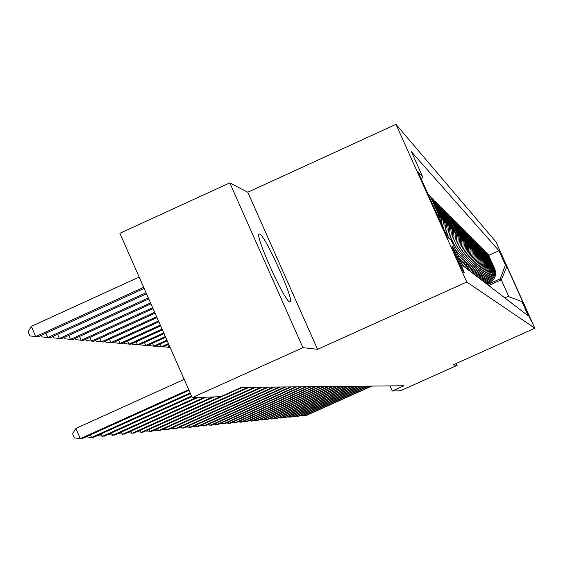 <?xml version="1.0" encoding="UTF-8"?>
<svg xmlns="http://www.w3.org/2000/svg" width="563" height="563" viewBox="0 0 563 563"><rect width="100%" height="100%" fill="white"/><g stroke="black" fill="none" stroke-linecap="round" stroke-linejoin="round"><path stroke-width="0.84" d="M289.776 301.874L290.121 301.845C294.822 301.17 265.131 235.095 259.67 234.074L259.107 234.109C254.722 235.461 285.033 302.408 289.776 301.874M464.137 272.893L464.179 272.907C465.122 273.414 452.891 246.249 452.026 245.932L451.976 245.911C451.069 245.503 463.391 272.83 464.137 272.893M229.795 182.891L302.915 347.652L317.567 349.334L247.783 192.222L229.795 182.891L119.884 233.3L192.229 397.633L220.745 396.69L241.351 387.393L404.009 385.761L392.263 391.032L400.49 390.757L457.163 365.345L456.304 363.438M247.783 192.222L395.965 124.353L496.01 241.956L534.85 328.208L466.762 282.007L395.965 124.353M524.976 307.145L531.549 321.719L524.836 307.208M508.868 296.68L501.274 279.818L500.19 278.84L505.433 265.074L498.98 250.746L411.419 151.75L422.616 176.691L421.511 179.597M505.433 265.074L506.897 266.637L523.126 302.676L521.88 301.592L508.086 296.384L504.779 297.869M422.616 176.691L417.985 171.743L447.24 236.896L451.202 240.331L462.462 265.391L528.347 315.963L521.88 301.592M302.915 347.652L192.229 397.633M317.567 349.334L466.762 282.007M534.85 328.208L453.095 364.88L457.163 365.345M389.976 385.901L392.263 391.032M488.663 285.504L501.274 279.818L506.897 266.637M487.459 284.575L500.19 278.84M486.685 283.984L489.458 282.739C494.997 279.551 496.749 274.934 494.729 268.896L488.248 254.483L487.051 253.8M485.841 283.337L488.635 282.077C494.201 278.868 495.968 274.223 493.934 268.143L487.41 253.646M485.053 282.732L487.861 281.465C493.462 278.235 495.243 273.562 493.195 267.446L486.629 252.857L485.405 252.154M484.18 282.063L487.009 280.789C492.646 277.538 494.441 272.837 492.379 266.679L485.77 251.992M483.371 281.444L486.214 280.156C491.886 276.89 493.688 272.154 491.619 265.961L484.968 251.182L483.716 250.472M482.484 280.761L485.341 279.466C491.056 276.173 492.871 271.408 490.781 265.173L484.089 250.303M481.647 280.121L484.532 278.819C490.274 275.504 492.104 270.712 490 264.441L483.265 249.472L481.984 248.74M480.732 279.417L483.638 278.108C489.423 274.772 491.26 269.944 489.141 263.632L482.364 248.564M479.88 278.762L482.801 277.446C488.621 274.09 490.472 269.234 488.346 262.879L481.52 247.713L480.204 246.96M478.944 278.045L481.879 276.714C487.741 273.337 489.606 268.445 487.459 262.048L480.598 246.784M478.064 277.369L481.02 276.039C486.925 272.633 488.797 267.714 486.643 261.274L479.732 245.911L478.775 244.954L478.374 245.137M477.1 276.63L480.077 275.286C486.024 271.859 487.903 266.904 485.735 260.423L478.775 244.954M476.199 275.94L479.197 274.589C485.179 271.141 487.072 266.151 484.891 259.627L477.888 244.053L476.91 243.075L476.495 243.258M475.214 275.18L478.233 273.815C484.25 270.346 486.165 265.321 483.962 258.755L476.91 243.075M474.285 274.47L477.325 273.097C483.385 269.607 485.306 264.547 483.096 257.931L475.995 242.153L474.996 241.14L474.567 241.337M473.272 273.688L476.333 272.309C482.435 268.79 484.37 263.695 482.139 257.038L474.996 241.14M472.322 272.964L475.397 271.57C481.541 268.023 483.49 262.9 481.252 256.193L474.053 240.197L473.019 239.155L472.582 239.352M471.273 272.161L474.377 270.761C480.563 267.186 482.526 262.027 480.267 255.271L473.019 239.155M470.295 271.408L473.42 270.001C479.648 266.405 481.625 261.204 479.352 254.406L472.054 238.184L470.992 237.114L470.541 237.319M469.225 270.585L472.371 269.163C478.641 265.539 480.633 260.31 478.346 253.456L470.992 237.114M468.219 269.811L471.386 268.382C477.698 264.737 479.704 259.466 477.403 252.569L469.999 236.115L468.909 235.017L468.444 235.228M467.114 268.966L470.302 267.524C476.664 263.85 478.684 258.537 476.361 251.591L468.909 235.017M466.08 268.171L469.289 266.721C475.7 263.02 477.734 257.671 475.39 250.676L467.888 233.99L466.762 232.857L466.284 233.075M464.939 267.298L468.177 265.835C474.63 262.105 476.685 256.721 474.327 249.669L466.762 232.857M463.877 266.475L467.135 265.004C473.638 261.253 475.7 255.827 473.328 248.726L465.714 231.794L464.552 230.633L464.06 230.858M462.702 265.581L465.988 264.096C472.54 260.31 474.616 254.849 472.223 247.692L464.552 230.633M462.068 264.526L464.911 263.245C471.512 259.43 473.603 253.927 471.196 246.721L463.469 229.542L462.279 228.339L461.773 228.571M461.519 263.308L463.729 262.309C470.379 258.466 472.491 252.914 470.063 245.658L462.279 228.339M461.006 262.161L462.624 261.429C469.324 257.558 471.449 251.971 469.007 244.659L461.16 227.22L459.936 225.981L459.415 226.22M460.443 260.901L461.407 260.458C468.156 256.559 470.302 250.929 467.839 243.561L459.936 225.981M459.908 259.719L460.267 259.557C467.065 255.63 469.225 249.951 466.741 242.526L458.782 224.82L457.522 223.546L456.98 223.792M498.98 250.746L488.663 255.405M438.971 218.479L428.19 194.474M428.499 194.334L430.266 196.114L439.654 217.001L440.977 222.941M442.412 226.136L441.174 218.437L431.87 197.726L431.138 198.056M431.87 197.726L433.573 199.443L443.053 220.583L444.073 225.151L443.771 229.162M444.911 231.71L445.551 227.22L444.812 222.758L435.122 200.998L434.418 201.315M435.122 200.998L436.768 202.652L446.424 224.391L447.099 229.352L446.058 234.264M447.05 236.467L448.472 231.231L447.881 225.854L438.26 204.158L437.578 204.468M438.26 204.158L439.851 205.762L449.394 227.29L449.964 232.709L448.472 237.966M449.844 239.155L451.322 233.941L450.759 228.564L441.293 207.212L440.639 207.508M441.293 207.212L442.828 208.76L452.216 229.936L452.765 235.299L451.273 240.485M452.152 242.449L454.024 237.016L453.574 231.302L444.221 210.161L443.588 210.449M444.221 210.161L445.706 211.66L455.017 232.744L455.347 238.818L453.06 244.462M453.855 246.235L455.537 243.49L456.537 240.429L456.565 235.095L447.057 213.018L446.445 213.293M447.057 213.018L448.493 214.461L456.966 233.321C459.091 238.67 458.324 243.589 454.679 248.065M455.404 249.683C459.464 245.179 460.4 240.119 458.205 234.489L449.802 215.777L449.204 216.044M449.802 215.777L451.188 217.177L459.528 235.735C461.794 241.661 460.668 246.868 456.157 251.365M456.825 252.843C461.744 248.389 463.046 243.061 460.731 236.861L452.455 218.451L451.878 218.711M452.455 218.451L453.799 219.809L462.012 238.072C464.384 244.56 462.885 250 457.515 254.385M458.127 255.75C463.905 251.45 465.587 245.925 463.173 239.162L455.024 221.041L454.468 221.294M455.024 221.041L456.333 222.357L464.412 240.338C466.868 247.382 464.982 252.991 458.761 257.164M459.324 258.417C465.953 254.385 468.022 248.712 465.545 241.393L457.522 223.546M305.202 414.635L305.603 415.536L371.158 386.091M303.71 415.311L306.371 415.452L371.77 386.084M301.304 415.015L301.712 415.93L368.082 386.127M299.769 415.705L302.5 415.853L368.709 386.119M297.306 415.395L297.721 416.339L364.93 386.155M295.73 416.106L298.531 416.261L365.563 386.148M293.203 415.797L293.633 416.761L361.692 386.19M291.592 416.521L294.456 416.676L362.347 386.183M288.995 416.198L289.431 417.19L358.371 386.218M287.341 416.944L290.283 417.106L359.039 386.218M284.674 416.613L285.124 417.633L354.964 386.253M282.978 417.38L285.997 417.542L355.654 386.246M280.24 417.042L280.705 418.091L351.46 386.288M278.495 417.823L281.599 417.999L352.171 386.281M275.687 417.479L276.159 418.555L347.871 386.324M273.892 418.281L277.08 418.457L348.596 386.317M271 417.929L271.493 419.034L344.176 386.366M269.163 418.752L272.436 418.935L344.922 386.359M266.193 418.386L266.693 419.526L340.376 386.401M264.3 419.238L267.664 419.428L341.143 386.394M261.246 418.858L261.76 420.033L336.47 386.443M259.304 419.731L262.759 419.928L337.265 386.436M256.158 419.344L256.693 420.554L332.459 386.478M254.159 420.244L257.713 420.448L333.268 386.471M250.922 419.843L251.471 421.089L328.32 386.521M248.867 420.772L252.527 420.976L329.158 386.514M245.531 420.357L246.094 421.638L324.07 386.563M243.413 421.314L247.185 421.525L324.928 386.556M239.979 420.892L240.556 422.208L319.685 386.612M237.797 421.87L241.682 422.095L320.572 386.598M234.257 421.434L234.855 422.792L315.167 386.654M232.012 422.447L236.01 422.672L316.082 386.647M228.36 421.997L228.979 423.397L310.516 386.704M226.044 423.038L230.168 423.27L311.459 386.69M222.279 422.574L222.913 424.016L305.716 386.753M219.894 423.643L224.144 423.89L306.687 386.739M216.002 423.165L216.656 424.657L300.762 386.802M213.539 424.277L217.923 424.53L301.761 386.788M209.52 423.777L210.203 425.325L295.645 386.851M206.98 424.924L211.512 425.192L296.68 386.844M202.828 424.411L203.532 426.008L290.36 386.908M200.21 425.593L204.883 425.867L291.43 386.894M195.917 425.065L196.642 426.712L284.899 386.957M193.208 426.282L198.035 426.571L286.004 386.95M188.767 425.741L189.513 427.444L279.255 387.013M185.959 427L190.956 427.296L280.402 387.006M181.363 426.437L182.145 428.204L273.414 387.077M178.471 427.739L183.637 428.049L274.596 387.062M173.707 427.155L174.509 428.985L267.362 387.133M170.709 428.506L176.057 428.823L268.593 387.126M165.775 427.894L166.606 429.794L261.098 387.196M162.672 429.295L168.21 429.632L262.372 387.182M157.549 428.668L158.414 430.639L254.603 387.267M154.332 430.118L160.075 430.463L255.926 387.253M149.026 429.463L149.92 431.511L247.868 387.33M145.69 430.969L151.644 431.328L249.24 387.316M140.173 430.287L141.102 432.412L220.253 396.711M136.71 431.849L142.896 432.229L242.301 387.386M130.982 431.145L131.946 433.355L212.596 396.957M127.386 432.764L133.804 433.158L214.151 396.908M121.425 432.032L122.431 434.326L204.636 397.225M117.695 433.714L124.367 434.129L206.255 397.168M111.488 432.954L112.537 435.347L196.367 397.499M107.603 434.706L114.542 435.136L198.042 397.443M101.143 433.911L102.234 436.402L191.54 396.07M97.103 435.734L104.324 436.184L191.807 396.683M90.362 434.903L91.502 437.5L190.16 392.932M86.16 436.804L91.502 437.5L93.683 437.282L190.442 393.572M169.892 346.899L168.907 347.343L170.132 347.441M167.739 344.697L168.907 347.343L164.276 346.857L164.058 346.365M168.428 343.571L161.454 346.738L162.96 346.864L168.724 344.246M160.244 344L161.454 346.738L156.753 346.245L156.514 345.696M166.915 340.136L153.748 346.118L155.311 346.245L167.225 340.833M152.496 343.282L153.748 346.118L148.977 345.612L148.709 344.999M165.353 336.575L145.775 345.471L147.393 345.605L165.67 337.3M144.487 342.536L145.775 345.471L140.933 344.957L140.637 344.282M163.727 332.895L137.52 344.802L139.195 344.936L164.058 333.641M136.19 341.762L137.52 344.802L132.608 344.282L132.284 343.536M162.045 329.081L128.976 344.106L130.715 344.246L162.39 329.855M127.59 340.953L128.976 344.106L123.987 343.585L123.628 342.761M160.307 325.118L120.123 343.388L121.918 343.536L160.659 325.921M118.687 340.122L120.123 343.388L115.056 342.853L114.655 341.952M158.499 321.016L110.939 342.649L112.804 342.797L158.865 321.846M109.447 339.25L110.939 342.649L105.788 342.1L105.358 341.115M156.62 316.751L101.41 341.875L103.346 342.03L157 317.616M99.862 338.349L101.41 341.875L96.174 341.319L95.703 340.242M154.67 312.317L91.509 341.072L93.521 341.234L155.064 313.218M89.904 337.406L91.509 341.072L86.195 340.509L85.675 339.334M152.643 307.715L81.227 340.235L83.317 340.404L153.052 308.651M79.559 336.428L81.227 340.235L75.822 339.665L75.259 338.384M150.532 302.915L70.537 339.369L72.704 339.545L150.961 303.893M68.799 335.4L70.537 339.369L65.034 338.792L64.421 337.392M148.336 297.926L59.404 338.469L61.663 338.652L148.78 298.939M57.595 334.331L59.404 338.469L53.809 337.877L53.147 336.364M146.042 292.725L47.806 337.526L50.163 337.723L146.514 293.78M45.927 333.219L47.806 337.526L42.112 336.927L41.395 335.281M184.2 379.399L75.843 428.415L80.312 438.647L188.718 389.659M75.843 428.415L72.641 433.784L74.429 437.873L80.312 438.647L82.585 438.415L189.013 390.328M139.16 277.087L31.275 326.371L35.722 336.547L38.178 336.751L144.142 288.397M143.656 287.292L35.722 336.547L29.923 335.935L28.15 331.867L31.275 326.371M488.635 282.077L489.458 282.739M487.009 280.789L487.861 281.465M485.341 279.466L486.214 280.156M483.638 278.108L484.532 278.819M481.879 276.714L482.801 277.446M480.077 275.286L481.02 276.039M478.233 273.815L479.197 274.589M476.333 272.309L477.325 273.097M474.377 270.761L475.397 271.57M472.371 269.163L473.42 270.001M470.302 267.524L471.386 268.382M468.177 265.835L469.289 266.721M465.988 264.096L467.135 265.004M463.729 262.309L464.911 263.245M461.407 260.458L462.624 261.429M459.598 259.022L460.267 259.557M493.934 268.143L494.729 268.896M492.379 266.679L493.195 267.446M490.781 265.173L491.619 265.961M489.141 263.632L490 264.441M487.459 262.048L488.346 262.879M485.735 260.423L486.643 261.274M483.962 258.755L484.891 259.627M482.139 257.038L483.096 257.931M480.267 255.271L481.252 256.193M478.346 253.456L479.352 254.406M476.361 251.591L477.403 252.569M474.327 249.669L475.39 250.676M472.223 247.692L473.328 248.726M470.063 245.658L471.196 246.721M467.839 243.561L469.007 244.659M465.545 241.393L466.741 242.526M463.173 239.162L464.412 240.338M460.731 236.861L462.012 238.072M458.205 234.489L459.528 235.735M455.601 232.033L456.966 233.321M452.912 229.493L454.32 230.823M450.126 226.875L451.582 228.247M447.247 224.158L448.753 225.58M444.263 221.35L445.826 222.821M441.174 218.437L442.792 219.964M437.972 215.425L439.654 217.001"/></g></svg>
